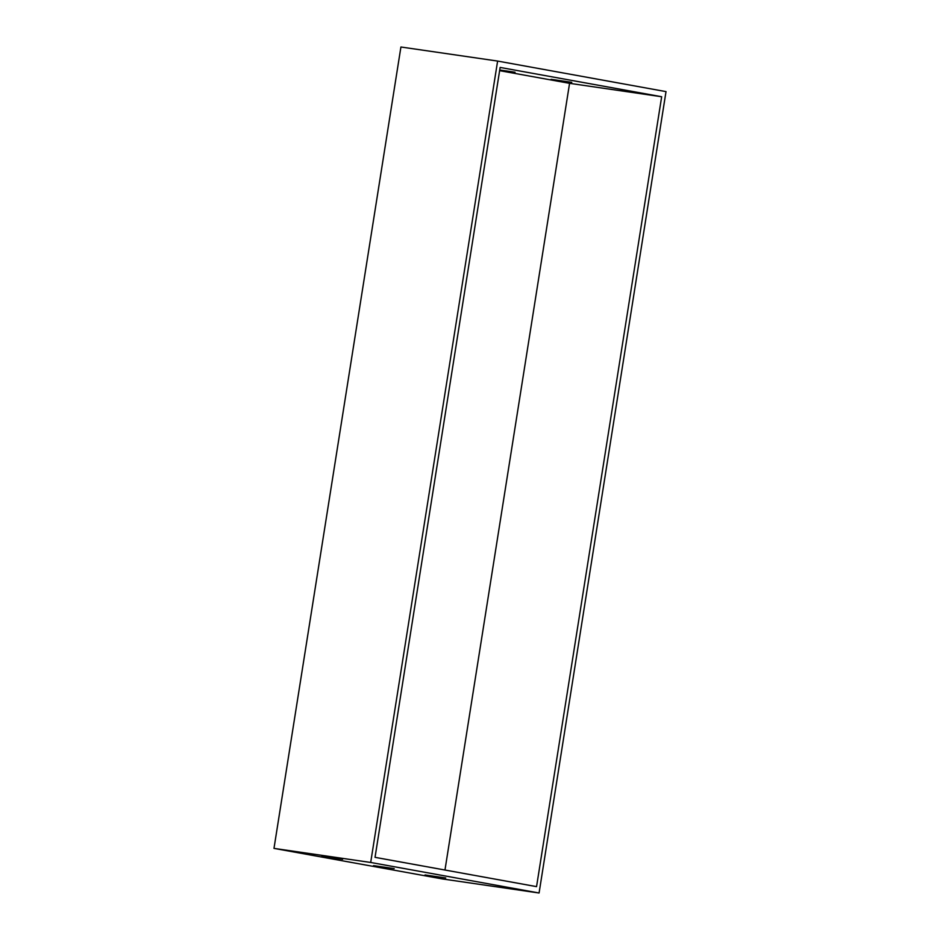 <?xml version="1.0" encoding="UTF-8"?>
<svg xmlns="http://www.w3.org/2000/svg" width="940" height="940" viewBox="0 0 940 940"><rect width="100%" height="100%" fill="white"/><g stroke="black" fill="none" stroke-linecap="round" stroke-linejoin="round"><path stroke-width="1.41" d="M273.987 848.385L442.387 878.935L539.078 893L370.689 862.462L497.613 61.065L400.922 47L273.987 848.385L370.689 862.462M497.613 61.065L666.014 91.615L539.078 893M394.201 868.619L373.474 865.611L394.201 868.619M342.654 859.278L321.927 856.258L342.654 859.278M445.748 877.972L425.033 874.952L445.748 877.972M536.552 886.632L375.037 857.339L500.139 67.433L661.666 96.738L536.552 886.632M515.049 72.227L499.728 69.995M499.728 70.007L514.967 72.768M571.767 82.332L551.052 79.312L571.767 82.332M444.973 870.017L569.57 83.331L661.666 96.738M569.57 83.331L499.634 70.653"/></g></svg>
